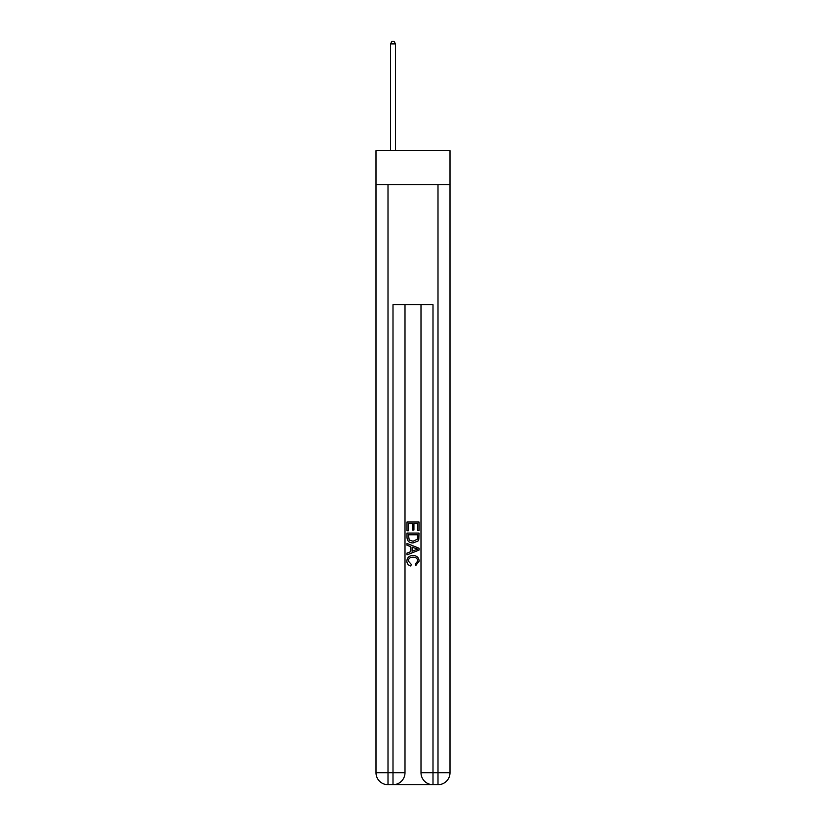 <?xml version="1.0" encoding="UTF-8"?>
<svg xmlns="http://www.w3.org/2000/svg" width="826" height="826" viewBox="0 0 826 826"><rect width="100%" height="100%" fill="white"/><g stroke="black" fill="none" stroke-linecap="round" stroke-linejoin="round"><path stroke-width="1.24" d="M450.005 184.704L450.005 150.704L375.995 150.704L375.995 184.704L450.005 184.704L450.005 772.702L437.997 772.702L437.997 184.704M393.899 784.7L432.101 784.7M433 784.7L433 772.702L421.002 772.702A11.998 11.998 0 0 0 433 784.7L437.997 784.7L437.997 772.702L433 772.702L433 304.701L393 304.701L393 772.702L375.995 772.702L375.995 184.704M404.998 304.701L404.998 772.702A11.998 11.998 0 0 1 393 784.7L388.003 784.7A11.998 11.998 0 0 1 375.995 772.702M421.002 772.702L421.002 304.701M437.997 784.7A11.998 11.998 0 0 0 450.005 772.702M407.001 530.777L407.001 522.011L418.999 522.011L418.999 530.468L417.615 530.468L417.615 523.705L413.919 523.705L413.919 530.003L412.535 530.003L412.535 523.705L408.385 523.705L408.385 530.777L407.001 530.777M407.001 537.385L407.001 533.08L418.999 533.08L418.823 539.306L417.966 541.051L413.062 542.93C409.231 542.95 407.208 541.092 407.001 537.385M408.385 534.773L409.231 540.08L413.093 541.236L417.367 539.192L417.615 534.773L408.385 534.773M407.001 545.243L407.001 543.446L418.999 548.206L418.999 550.116L407.001 554.876L407.001 553.09L410.687 551.716L410.687 546.606L407.001 545.243M415.395 548.34L412.081 547.111L412.081 551.21L417.615 549.166L415.395 548.34M408.23 560.947L411.234 564.313L410.842 566.006C408.302 565.345 406.97 563.714 406.846 561.112C407.166 557.426 409.252 555.568 413.093 555.547C416.779 555.63 418.803 557.467 419.154 561.071L415.664 565.696L415.302 564.003L417.77 560.988C417.419 558.397 415.86 557.147 413.093 557.24C410.285 557.096 408.663 558.324 408.23 560.947M395.499 150.704L395.499 43.902L390.502 43.902L390.502 150.704M390.502 43.902L391.999 41.3L394.002 41.3L395.499 43.902M388.003 184.704L388.003 784.7M404.998 772.702L393 772.702L393 784.7"/></g></svg>
